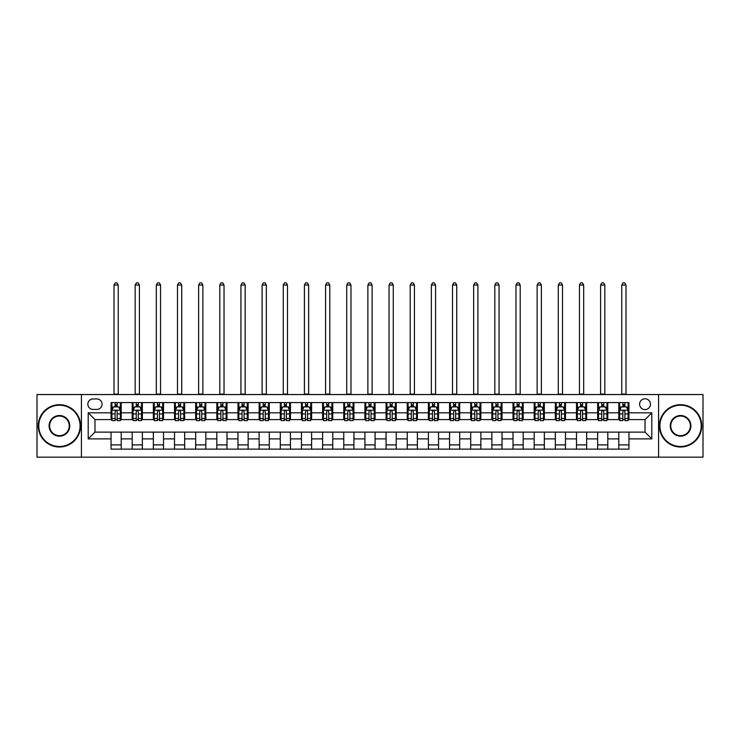 <?xml version="1.0" encoding="UTF-8"?>
<svg xmlns="http://www.w3.org/2000/svg" width="740" height="740" viewBox="0 0 740 740"><rect width="100%" height="100%" fill="white"/><g stroke="black" fill="none" stroke-linecap="round" stroke-linejoin="round"><path stroke-width="1.11" d="M645.03 398.777A5.421 5.421 0 0 0 639.619 404.188A5.421 5.421 0 0 0 645.03 409.608A5.421 5.421 0 0 0 650.451 404.188A5.421 5.421 0 0 0 645.03 398.777M658.572 457.163L703 457.163L703 394.54L658.572 394.54L658.572 457.163L81.428 457.163L81.428 394.54L37 394.54L37 457.163L81.428 457.163M93.111 409.433L96.829 409.433A5.245 5.245 0 0 0 102.074 404.188A5.245 5.245 0 0 0 96.829 398.943L93.111 398.943A5.245 5.245 0 0 0 87.857 404.188A5.245 5.245 0 0 0 93.111 409.433M658.572 394.54L81.428 394.54M111.046 438.885L88.199 438.885L88.199 412.818L111.046 412.818L111.046 419.589L94.97 419.589L94.97 432.114L111.046 432.114L111.046 449.125L628.954 449.125L628.954 432.114L645.03 432.114L645.03 419.589L628.954 419.589L628.954 412.818L651.801 412.818L651.801 438.885L628.954 438.885M628.954 412.818L628.954 402.579L111.046 402.579L111.046 412.818M618.797 402.579L618.797 419.589L619.648 419.589M622.858 419.589L624.893 419.589M628.103 419.589L628.954 419.589M618.797 419.589L606.948 419.589M597.643 402.579L597.643 419.589L598.484 419.589M601.703 419.589L603.738 419.589M597.643 419.589L585.793 419.589M576.488 402.579L576.488 419.589L577.33 419.589M580.548 419.589L582.574 419.589M576.488 419.589L564.639 419.589M555.333 402.579L555.333 419.589L556.175 419.589M559.394 419.589L561.42 419.589M555.333 419.589L543.484 419.589M534.169 402.579L534.169 419.589L535.02 419.589M538.239 419.589L540.265 419.589M534.169 419.589L522.329 419.589M513.014 402.579L513.014 419.589L513.865 419.589M517.075 419.589L519.11 419.589M513.014 419.589L501.165 419.589M491.86 402.579L491.86 419.589L492.71 419.589M495.92 419.589L497.955 419.589M491.86 419.589L480.01 419.589M470.705 402.579L470.705 419.589L471.546 419.589M474.766 419.589L476.801 419.589M470.705 419.589L458.856 419.589M449.55 402.579L449.55 419.589L450.392 419.589M453.611 419.589L455.637 419.589M449.55 419.589L437.701 419.589M428.395 402.579L428.395 419.589L429.237 419.589M432.456 419.589L434.482 419.589M428.395 419.589L416.546 419.589M407.231 402.579L407.231 419.589L408.082 419.589M411.301 419.589L413.327 419.589M407.231 419.589L395.391 419.589M386.077 402.579L386.077 419.589L386.928 419.589M390.137 419.589L392.172 419.589M386.077 419.589L374.227 419.589M364.922 402.579L364.922 419.589L365.773 419.589M368.983 419.589L371.018 419.589M364.922 419.589L353.072 419.589M343.767 402.579L343.767 419.589L344.609 419.589M347.828 419.589L349.863 419.589M343.767 419.589L331.918 419.589M322.612 402.579L322.612 419.589L323.454 419.589M326.673 419.589L328.699 419.589M322.612 419.589L310.763 419.589M301.457 402.579L301.457 419.589L302.299 419.589M305.518 419.589L307.544 419.589M301.457 419.589L289.608 419.589M280.293 402.579L280.293 419.589L281.144 419.589M284.364 419.589L286.389 419.589M280.293 419.589L268.454 419.589M259.139 402.579L259.139 419.589L259.99 419.589M263.2 419.589L265.235 419.589M259.139 419.589L247.289 419.589M237.984 402.579L237.984 419.589L238.835 419.589M242.045 419.589L244.08 419.589M237.984 419.589L226.135 419.589M216.829 402.579L216.829 419.589L217.671 419.589M220.89 419.589L222.925 419.589M216.829 419.589L204.98 419.589M195.674 402.579L195.674 419.589L196.516 419.589M199.735 419.589L201.761 419.589M195.674 419.589L183.825 419.589M174.52 402.579L174.52 419.589L175.362 419.589M178.581 419.589L180.606 419.589M174.52 419.589L162.671 419.589M153.356 402.579L153.356 419.589L154.207 419.589M157.426 419.589L159.452 419.589M153.356 419.589L141.516 419.589M132.201 402.579L132.201 419.589L133.052 419.589M136.262 419.589L138.297 419.589M132.201 419.589L120.352 419.589M111.046 419.589L111.897 419.589M115.107 419.589L117.142 419.589M111.046 432.114L121.203 432.114L121.203 449.125M628.954 432.114L121.203 432.114M121.203 402.579L121.203 419.589M111.046 406.815L111.897 406.815M115.107 406.815L117.142 406.815M120.352 406.815L121.203 406.815M111.046 444.897L121.203 444.897M132.201 432.114L132.201 449.125M142.358 402.579L142.358 419.589M132.201 406.815L133.052 406.815M136.262 406.815L138.297 406.815M141.516 406.815L142.358 406.815M142.358 432.114L142.358 449.125M132.201 444.897L142.358 444.897M153.356 432.114L153.356 449.125M163.512 432.114L163.512 449.125M153.356 444.897L163.512 444.897M163.512 402.579L163.512 419.589M153.356 406.815L154.207 406.815M157.426 406.815L159.452 406.815M162.671 406.815L163.512 406.815M174.52 432.114L174.52 449.125M184.667 432.114L184.667 449.125M174.52 444.897L184.667 444.897M184.667 402.579L184.667 419.589M174.52 406.815L175.362 406.815M178.581 406.815L180.606 406.815M183.825 406.815L184.667 406.815M195.674 432.114L195.674 449.125M205.831 432.114L205.831 449.125M195.674 444.897L205.831 444.897M205.831 402.579L205.831 419.589M195.674 406.815L196.516 406.815M199.735 406.815L201.761 406.815M204.98 406.815L205.831 406.815M216.829 432.114L216.829 449.125M226.986 432.114L226.986 449.125M216.829 444.897L226.986 444.897M226.986 402.579L226.986 419.589M216.829 406.815L217.671 406.815M220.89 406.815L222.925 406.815M226.135 406.815L226.986 406.815M237.984 432.114L237.984 449.125M248.141 432.114L248.141 449.125M237.984 444.897L248.141 444.897M248.141 402.579L248.141 419.589M237.984 406.815L238.835 406.815M242.045 406.815L244.08 406.815M247.289 406.815L248.141 406.815M259.139 432.114L259.139 449.125M269.295 432.114L269.295 449.125M259.139 444.897L269.295 444.897M269.295 402.579L269.295 419.589M259.139 406.815L259.99 406.815M263.2 406.815L265.235 406.815M268.454 406.815L269.295 406.815M280.293 432.114L280.293 449.125M290.45 432.114L290.45 449.125M280.293 444.897L290.45 444.897M290.45 402.579L290.45 419.589M280.293 406.815L281.144 406.815M284.364 406.815L286.389 406.815M289.608 406.815L290.45 406.815M301.457 432.114L301.457 449.125M311.605 432.114L311.605 449.125M301.457 444.897L311.605 444.897M311.605 402.579L311.605 419.589M301.457 406.815L302.299 406.815M305.518 406.815L307.544 406.815M310.763 406.815L311.605 406.815M322.612 432.114L322.612 449.125M332.769 432.114L332.769 449.125M322.612 444.897L332.769 444.897M332.769 402.579L332.769 419.589M322.612 406.815L323.454 406.815M326.673 406.815L328.699 406.815M331.918 406.815L332.769 406.815M343.767 432.114L343.767 449.125M353.924 432.114L353.924 449.125M343.767 444.897L353.924 444.897M353.924 402.579L353.924 419.589M343.767 406.815L344.609 406.815M347.828 406.815L349.863 406.815M353.072 406.815L353.924 406.815M364.922 432.114L364.922 449.125M375.078 432.114L375.078 449.125M364.922 444.897L375.078 444.897M375.078 402.579L375.078 419.589M364.922 406.815L365.773 406.815M368.983 406.815L371.018 406.815M374.227 406.815L375.078 406.815M386.077 432.114L386.077 449.125M396.233 432.114L396.233 449.125M386.077 444.897L396.233 444.897M396.233 402.579L396.233 419.589M386.077 406.815L386.928 406.815M390.137 406.815L392.172 406.815M395.391 406.815L396.233 406.815M407.231 432.114L407.231 449.125M417.388 432.114L417.388 449.125M407.231 444.897L417.388 444.897M417.388 402.579L417.388 419.589M407.231 406.815L408.082 406.815M411.301 406.815L413.327 406.815M416.546 406.815L417.388 406.815M428.395 432.114L428.395 449.125M438.543 432.114L438.543 449.125M428.395 444.897L438.543 444.897M438.543 402.579L438.543 419.589M428.395 406.815L429.237 406.815M432.456 406.815L434.482 406.815M437.701 406.815L438.543 406.815M449.55 432.114L449.55 449.125M459.707 432.114L459.707 449.125M449.55 444.897L459.707 444.897M459.707 402.579L459.707 419.589M449.55 406.815L450.392 406.815M453.611 406.815L455.637 406.815M458.856 406.815L459.707 406.815M470.705 432.114L470.705 449.125M480.861 432.114L480.861 449.125M470.705 444.897L480.861 444.897M480.861 402.579L480.861 419.589M470.705 406.815L471.546 406.815M474.766 406.815L476.801 406.815M480.01 406.815L480.861 406.815M491.86 432.114L491.86 449.125M502.016 432.114L502.016 449.125M491.86 444.897L502.016 444.897M502.016 402.579L502.016 419.589M491.86 406.815L492.71 406.815M495.92 406.815L497.955 406.815M501.165 406.815L502.016 406.815M513.014 432.114L513.014 449.125M523.171 432.114L523.171 449.125M513.014 444.897L523.171 444.897M523.171 402.579L523.171 419.589M513.014 406.815L513.865 406.815M517.075 406.815L519.11 406.815M522.329 406.815L523.171 406.815M534.169 432.114L534.169 449.125M544.326 432.114L544.326 449.125M534.169 444.897L544.326 444.897M544.326 402.579L544.326 419.589M534.169 406.815L535.02 406.815M538.239 406.815L540.265 406.815M543.484 406.815L544.326 406.815M555.333 432.114L555.333 449.125M565.48 432.114L565.48 449.125M555.333 444.897L565.48 444.897M565.48 402.579L565.48 419.589M555.333 406.815L556.175 406.815M559.394 406.815L561.42 406.815M564.639 406.815L565.48 406.815M576.488 432.114L576.488 449.125M586.644 432.114L586.644 449.125M576.488 444.897L586.644 444.897M586.644 402.579L586.644 419.589M576.488 406.815L577.33 406.815M580.548 406.815L582.574 406.815M585.793 406.815L586.644 406.815M597.643 432.114L597.643 449.125M607.799 432.114L607.799 449.125M597.643 444.897L607.799 444.897M607.799 402.579L607.799 419.589M597.643 406.815L598.484 406.815M601.703 406.815L603.738 406.815M606.948 406.815L607.799 406.815M618.797 432.114L618.797 449.125M618.797 444.897L628.954 444.897M618.797 406.815L619.648 406.815M622.858 406.815L624.893 406.815M628.103 406.815L628.954 406.815M94.97 419.589L88.199 412.818M94.97 432.114L88.199 438.885M651.801 412.818L645.03 419.589M651.801 438.885L645.03 432.114M117.142 404.78L115.107 404.78M120.352 418.489L117.142 418.489L117.142 420.607L120.352 420.607L120.352 410.284L118.659 406.898L113.59 406.898L111.897 410.284L111.897 420.607L115.107 420.607L115.107 418.489L111.897 418.489M111.897 410.284L111.897 402.579M120.352 410.284L120.352 402.579M115.107 406.898L115.107 402.579M117.142 402.579L117.142 406.898M117.142 418.489L117.142 411.551C116.467 410.247 115.792 410.247 115.107 411.551L115.107 418.489M114.006 394.54L114.006 285.039L118.243 285.039L116.966 282.837L115.283 282.837L114.006 285.039M118.243 394.54L118.243 285.039M138.297 404.78L136.262 404.78M141.516 418.489L138.297 418.489L138.297 420.607L141.516 420.607L141.516 410.284L139.823 406.898L134.745 406.898L133.052 410.284L133.052 420.607L136.262 420.607L136.262 418.489L133.052 418.489M133.052 410.284L133.052 402.579M141.516 410.284L141.516 402.579M136.262 406.898L136.262 402.579M138.297 402.579L138.297 406.898M138.297 418.489L138.297 411.551C137.621 410.247 136.946 410.247 136.262 411.551L136.262 418.489M135.161 394.54L135.161 285.039L139.398 285.039L138.13 282.837L136.438 282.837L135.161 285.039M139.398 394.54L139.398 285.039M159.452 404.78L157.426 404.78M162.671 418.489L159.452 418.489L159.452 420.607L162.671 420.607L162.671 410.284L160.978 406.898L155.899 406.898L154.207 410.284L154.207 420.607L157.426 420.607L157.426 418.489L154.207 418.489M154.207 410.284L154.207 402.579M162.671 410.284L162.671 402.579M157.426 406.898L157.426 402.579M159.452 402.579L159.452 406.898M159.452 418.489L159.452 411.551C158.776 410.247 158.101 410.247 157.426 411.551L157.426 418.489M156.325 394.54L156.325 285.039L160.552 285.039L159.285 282.837L157.592 282.837L156.325 285.039M160.552 394.54L160.552 285.039M180.606 404.78L178.581 404.78M183.825 418.489L180.606 418.489L180.606 420.607L183.825 420.607L183.825 410.284L182.133 406.898L177.054 406.898L175.362 410.284L175.362 420.607L178.581 420.607L178.581 418.489L175.362 418.489M175.362 410.284L175.362 402.579M183.825 410.284L183.825 402.579M178.581 406.898L178.581 402.579M180.606 402.579L180.606 406.898M180.606 418.489L180.606 411.551C179.931 410.247 179.256 410.247 178.581 411.551L178.581 418.489M177.48 394.54L177.48 285.039L181.707 285.039L180.44 282.837L178.747 282.837L177.48 285.039M181.707 394.54L181.707 285.039M201.761 404.78L199.735 404.78M204.98 418.489L201.761 418.489L201.761 420.607L204.98 420.607L204.98 410.284L203.287 406.898L198.209 406.898L196.516 410.284L196.516 420.607L199.735 420.607L199.735 418.489L196.516 418.489M196.516 410.284L196.516 402.579M204.98 410.284L204.98 402.579M199.735 406.898L199.735 402.579M201.761 402.579L201.761 406.898M201.761 418.489L201.761 411.551C201.086 410.247 200.411 410.247 199.735 411.551L199.735 418.489M198.635 394.54L198.635 285.039L202.862 285.039L201.595 282.837L199.902 282.837L198.635 285.039M202.862 394.54L202.862 285.039M59.422 405.206A20.646 20.646 0 0 0 38.776 425.852A20.646 20.646 0 0 0 59.422 446.498A20.646 20.646 0 0 0 80.077 425.852A20.646 20.646 0 0 0 59.422 405.206M59.422 447.006A21.155 21.155 0 0 1 38.267 425.852A21.155 21.155 0 0 1 59.422 404.697A21.155 21.155 0 0 1 80.586 425.852A21.155 21.155 0 0 1 59.422 447.006M59.422 415.529A10.323 10.323 0 0 1 69.754 425.852A10.323 10.323 0 0 1 59.422 436.175A10.323 10.323 0 0 1 49.099 425.852A10.323 10.323 0 0 1 59.422 415.529M59.422 435.666A9.814 9.814 0 0 0 69.246 425.852A9.814 9.814 0 0 0 59.422 416.037A9.814 9.814 0 0 0 49.608 425.852A9.814 9.814 0 0 0 59.422 435.666M680.578 405.206A20.646 20.646 0 0 0 659.923 425.852A20.646 20.646 0 0 0 680.578 446.498A20.646 20.646 0 0 0 701.224 425.852A20.646 20.646 0 0 0 680.578 405.206M680.578 447.006A21.155 21.155 0 0 1 659.414 425.852A21.155 21.155 0 0 1 680.578 404.697A21.155 21.155 0 0 1 701.733 425.852A21.155 21.155 0 0 1 680.578 447.006M680.578 415.529A10.323 10.323 0 0 1 690.901 425.852A10.323 10.323 0 0 1 680.578 436.175A10.323 10.323 0 0 1 670.246 425.852A10.323 10.323 0 0 1 680.578 415.529M680.578 435.666A9.814 9.814 0 0 0 690.392 425.852A9.814 9.814 0 0 0 680.578 416.037A9.814 9.814 0 0 0 670.755 425.852A9.814 9.814 0 0 0 680.578 435.666M222.925 404.78L220.89 404.78M226.135 418.489L222.925 418.489L222.925 420.607L226.135 420.607L226.135 410.284L224.442 406.898L219.364 406.898L217.671 410.284L217.671 420.607L220.89 420.607L220.89 418.489L217.671 418.489M217.671 410.284L217.671 402.579M226.135 410.284L226.135 402.579M220.89 406.898L220.89 402.579M222.925 402.579L222.925 406.898M222.925 418.489L222.925 411.551C222.25 410.247 221.565 410.247 220.89 411.551L220.89 418.489M219.789 394.54L219.789 285.039L224.026 285.039L222.749 282.837L221.056 282.837L219.789 285.039M224.026 394.54L224.026 285.039M244.08 404.78L242.045 404.78M247.289 418.489L244.08 418.489L244.08 420.607L247.289 420.607L247.289 410.284L245.597 406.898L240.528 406.898L238.835 410.284L238.835 420.607L242.045 420.607L242.045 418.489L238.835 418.489M238.835 410.284L238.835 402.579M247.289 410.284L247.289 402.579M242.045 406.898L242.045 402.579M244.08 402.579L244.08 406.898M244.08 418.489L244.08 411.551C243.405 410.247 242.729 410.247 242.045 411.551L242.045 418.489M240.944 394.54L240.944 285.039L245.181 285.039L243.904 282.837L242.221 282.837L240.944 285.039M245.181 394.54L245.181 285.039M265.235 404.78L263.2 404.78M268.454 418.489L265.235 418.489L265.235 420.607L268.454 420.607L268.454 410.284L266.761 406.898L261.683 406.898L259.99 410.284L259.99 420.607L263.2 420.607L263.2 418.489L259.99 418.489M259.99 410.284L259.99 402.579M268.454 410.284L268.454 402.579M263.2 406.898L263.2 402.579M265.235 402.579L265.235 406.898M265.235 418.489L265.235 411.551C264.559 410.247 263.884 410.247 263.2 411.551L263.2 418.489M262.099 394.54L262.099 285.039L266.335 285.039L265.068 282.837L263.375 282.837L262.099 285.039M266.335 394.54L266.335 285.039M286.389 404.78L284.364 404.78M289.608 418.489L286.389 418.489L286.389 420.607L289.608 420.607L289.608 410.284L287.916 406.898L282.837 406.898L281.144 410.284L281.144 420.607L284.364 420.607L284.364 418.489L281.144 418.489M281.144 410.284L281.144 402.579M289.608 410.284L289.608 402.579M284.364 406.898L284.364 402.579M286.389 402.579L286.389 406.898M286.389 418.489L286.389 411.551C285.714 410.247 285.039 410.247 284.364 411.551L284.364 418.489M283.263 394.54L283.263 285.039L287.49 285.039L286.223 282.837L284.53 282.837L283.263 285.039M287.49 394.54L287.49 285.039M307.544 404.78L305.518 404.78M310.763 418.489L307.544 418.489L307.544 420.607L310.763 420.607L310.763 410.284L309.07 406.898L303.992 406.898L302.299 410.284L302.299 420.607L305.518 420.607L305.518 418.489L302.299 418.489M302.299 410.284L302.299 402.579M310.763 410.284L310.763 402.579M305.518 406.898L305.518 402.579M307.544 402.579L307.544 406.898M307.544 418.489L307.544 411.551C306.869 410.247 306.193 410.247 305.518 411.551L305.518 418.489M304.418 394.54L304.418 285.039L308.645 285.039L307.377 282.837L305.685 282.837L304.418 285.039M308.645 394.54L308.645 285.039M328.699 404.78L326.673 404.78M331.918 418.489L328.699 418.489L328.699 420.607L331.918 420.607L331.918 410.284L330.225 406.898L325.147 406.898L323.454 410.284L323.454 420.607L326.673 420.607L326.673 418.489L323.454 418.489M323.454 410.284L323.454 402.579M331.918 410.284L331.918 402.579M326.673 406.898L326.673 402.579M328.699 402.579L328.699 406.898M328.699 418.489L328.699 411.551C328.024 410.247 327.348 410.247 326.673 411.551L326.673 418.489M325.572 394.54L325.572 285.039L329.8 285.039L328.532 282.837L326.839 282.837L325.572 285.039M329.8 394.54L329.8 285.039M349.863 404.78L347.828 404.78M353.072 418.489L349.863 418.489L349.863 420.607L353.072 420.607L353.072 410.284L351.38 406.898L346.302 406.898L344.609 410.284L344.609 420.607L347.828 420.607L347.828 418.489L344.609 418.489M344.609 410.284L344.609 402.579M353.072 410.284L353.072 402.579M347.828 406.898L347.828 402.579M349.863 402.579L349.863 406.898M349.863 418.489L349.863 411.551C349.188 410.247 348.503 410.247 347.828 411.551L347.828 418.489M346.727 394.54L346.727 285.039L350.964 285.039L349.687 282.837L347.994 282.837L346.727 285.039M350.964 394.54L350.964 285.039M371.018 404.78L368.983 404.78M374.227 418.489L371.018 418.489L371.018 420.607L374.227 420.607L374.227 410.284L372.535 406.898L367.466 406.898L365.773 410.284L365.773 420.607L368.983 420.607L368.983 418.489L365.773 418.489M365.773 410.284L365.773 402.579M374.227 410.284L374.227 402.579M368.983 406.898L368.983 402.579M371.018 402.579L371.018 406.898M371.018 418.489L371.018 411.551C370.342 410.247 369.667 410.247 368.983 411.551L368.983 418.489M367.882 394.54L367.882 285.039L372.118 285.039L370.842 282.837L369.158 282.837L367.882 285.039M372.118 394.54L372.118 285.039M392.172 404.78L390.137 404.78M395.391 418.489L392.172 418.489L392.172 420.607L395.391 420.607L395.391 410.284L393.699 406.898L388.62 406.898L386.928 410.284L386.928 420.607L390.137 420.607L390.137 418.489L386.928 418.489M386.928 410.284L386.928 402.579M395.391 410.284L395.391 402.579M390.137 406.898L390.137 402.579M392.172 402.579L392.172 406.898M392.172 418.489L392.172 411.551C391.497 410.247 390.822 410.247 390.137 411.551L390.137 418.489M389.036 394.54L389.036 285.039L393.273 285.039L392.006 282.837L390.313 282.837L389.036 285.039M393.273 394.54L393.273 285.039M413.327 404.78L411.301 404.78M416.546 418.489L413.327 418.489L413.327 420.607L416.546 420.607L416.546 410.284L414.853 406.898L409.775 406.898L408.082 410.284L408.082 420.607L411.301 420.607L411.301 418.489L408.082 418.489M408.082 410.284L408.082 402.579M416.546 410.284L416.546 402.579M411.301 406.898L411.301 402.579M413.327 402.579L413.327 406.898M413.327 418.489L413.327 411.551C412.652 410.247 411.976 410.247 411.301 411.551L411.301 418.489M410.2 394.54L410.2 285.039L414.428 285.039L413.161 282.837L411.468 282.837L410.2 285.039M414.428 394.54L414.428 285.039M434.482 404.78L432.456 404.78M437.701 418.489L434.482 418.489L434.482 420.607L437.701 420.607L437.701 410.284L436.008 406.898L430.93 406.898L429.237 410.284L429.237 420.607L432.456 420.607L432.456 418.489L429.237 418.489M429.237 410.284L429.237 402.579M437.701 410.284L437.701 402.579M432.456 406.898L432.456 402.579M434.482 402.579L434.482 406.898M434.482 418.489L434.482 411.551C433.807 410.247 433.131 410.247 432.456 411.551L432.456 418.489M431.355 394.54L431.355 285.039L435.582 285.039L434.315 282.837L432.623 282.837L431.355 285.039M435.582 394.54L435.582 285.039M455.637 404.78L453.611 404.78M458.856 418.489L455.637 418.489L455.637 420.607L458.856 420.607L458.856 410.284L457.163 406.898L452.085 406.898L450.392 410.284L450.392 420.607L453.611 420.607L453.611 418.489L450.392 418.489M450.392 410.284L450.392 402.579M458.856 410.284L458.856 402.579M453.611 406.898L453.611 402.579M455.637 402.579L455.637 406.898M455.637 418.489L455.637 411.551C454.961 410.247 454.286 410.247 453.611 411.551L453.611 418.489M452.51 394.54L452.51 285.039L456.737 285.039L455.47 282.837L453.777 282.837L452.51 285.039M456.737 394.54L456.737 285.039M476.801 404.78L474.766 404.78M480.01 418.489L476.801 418.489L476.801 420.607L480.01 420.607L480.01 410.284L478.318 406.898L473.239 406.898L471.546 410.284L471.546 420.607L474.766 420.607L474.766 418.489L471.546 418.489M471.546 410.284L471.546 402.579M480.01 410.284L480.01 402.579M474.766 406.898L474.766 402.579M476.801 402.579L476.801 406.898M476.801 418.489L476.801 411.551C476.125 410.247 475.441 410.247 474.766 411.551L474.766 418.489M473.665 394.54L473.665 285.039L477.901 285.039L476.625 282.837L474.932 282.837L473.665 285.039M477.901 394.54L477.901 285.039M497.955 404.78L495.92 404.78M501.165 418.489L497.955 418.489L497.955 420.607L501.165 420.607L501.165 410.284L499.472 406.898L494.403 406.898L492.71 410.284L492.71 420.607L495.92 420.607L495.92 418.489L492.71 418.489M492.71 410.284L492.71 402.579M501.165 410.284L501.165 402.579M495.92 406.898L495.92 402.579M497.955 402.579L497.955 406.898M497.955 418.489L497.955 411.551C497.28 410.247 496.605 410.247 495.92 411.551L495.92 418.489M494.82 394.54L494.82 285.039L499.056 285.039L497.779 282.837L496.096 282.837L494.82 285.039M499.056 394.54L499.056 285.039M519.11 404.78L517.075 404.78M522.329 418.489L519.11 418.489L519.11 420.607L522.329 420.607L522.329 410.284L520.636 406.898L515.558 406.898L513.865 410.284L513.865 420.607L517.075 420.607L517.075 418.489L513.865 418.489M513.865 410.284L513.865 402.579M522.329 410.284L522.329 402.579M517.075 406.898L517.075 402.579M519.11 402.579L519.11 406.898M519.11 418.489L519.11 411.551C518.435 410.247 517.76 410.247 517.075 411.551L517.075 418.489M515.974 394.54L515.974 285.039L520.211 285.039L518.943 282.837L517.251 282.837L515.974 285.039M520.211 394.54L520.211 285.039M540.265 404.78L538.239 404.78M543.484 418.489L540.265 418.489L540.265 420.607L543.484 420.607L543.484 410.284L541.791 406.898L536.713 406.898L535.02 410.284L535.02 420.607L538.239 420.607L538.239 418.489L535.02 418.489M535.02 410.284L535.02 402.579M543.484 410.284L543.484 402.579M538.239 406.898L538.239 402.579M540.265 402.579L540.265 406.898M540.265 418.489L540.265 411.551C539.59 410.247 538.914 410.247 538.239 411.551L538.239 418.489M537.138 394.54L537.138 285.039L541.365 285.039L540.098 282.837L538.405 282.837L537.138 285.039M541.365 394.54L541.365 285.039M561.42 404.78L559.394 404.78M564.639 418.489L561.42 418.489L561.42 420.607L564.639 420.607L564.639 410.284L562.946 406.898L557.868 406.898L556.175 410.284L556.175 420.607L559.394 420.607L559.394 418.489L556.175 418.489M556.175 410.284L556.175 402.579M564.639 410.284L564.639 402.579M559.394 406.898L559.394 402.579M561.42 402.579L561.42 406.898M561.42 418.489L561.42 411.551C560.744 410.247 560.069 410.247 559.394 411.551L559.394 418.489M558.293 394.54L558.293 285.039L562.52 285.039L561.253 282.837L559.56 282.837L558.293 285.039M562.52 394.54L562.52 285.039M582.574 404.78L580.548 404.78M585.793 418.489L582.574 418.489L582.574 420.607L585.793 420.607L585.793 410.284L584.101 406.898L579.022 406.898L577.33 410.284L577.33 420.607L580.548 420.607L580.548 418.489L577.33 418.489M577.33 410.284L577.33 402.579M585.793 410.284L585.793 402.579M580.548 406.898L580.548 402.579M582.574 402.579L582.574 406.898M582.574 418.489L582.574 411.551C581.899 410.247 581.224 410.247 580.548 411.551L580.548 418.489M579.448 394.54L579.448 285.039L583.675 285.039L582.408 282.837L580.715 282.837L579.448 285.039M583.675 394.54L583.675 285.039M603.738 404.78L601.703 404.78M606.948 418.489L603.738 418.489L603.738 420.607L606.948 420.607L606.948 410.284L605.255 406.898L600.177 406.898L598.484 410.284L598.484 420.607L601.703 420.607L601.703 418.489L598.484 418.489M598.484 410.284L598.484 402.579M606.948 410.284L606.948 402.579M601.703 406.898L601.703 402.579M603.738 402.579L603.738 406.898M603.738 418.489L603.738 411.551C603.063 410.247 602.379 410.247 601.703 411.551L601.703 418.489M600.602 394.54L600.602 285.039L604.839 285.039L603.562 282.837L601.87 282.837L600.602 285.039M604.839 394.54L604.839 285.039M624.893 404.78L622.858 404.78M628.103 418.489L624.893 418.489L624.893 420.607L628.103 420.607L628.103 410.284L626.41 406.898L621.341 406.898L619.648 410.284L619.648 420.607L622.858 420.607L622.858 418.489L619.648 418.489M619.648 410.284L619.648 402.579M628.103 410.284L628.103 402.579M622.858 406.898L622.858 402.579M624.893 402.579L624.893 406.898M624.893 418.489L624.893 411.551C624.218 410.247 623.543 410.247 622.858 411.551L622.858 418.489M621.757 394.54L621.757 285.039L625.994 285.039L624.717 282.837L623.034 282.837L621.757 285.039M625.994 394.54L625.994 285.039M132.201 438.885L121.203 438.885M132.201 412.818L121.203 412.818M153.356 412.818L142.358 412.818M153.356 438.885L142.358 438.885M174.52 412.818L163.512 412.818M174.52 438.885L163.512 438.885M195.674 412.818L184.667 412.818M195.674 438.885L184.667 438.885M216.829 412.818L205.831 412.818M216.829 438.885L205.831 438.885M237.984 412.818L226.986 412.818M237.984 438.885L226.986 438.885M259.139 412.818L248.141 412.818M259.139 438.885L248.141 438.885M280.293 412.818L269.295 412.818M280.293 438.885L269.295 438.885M301.457 412.818L290.45 412.818M301.457 438.885L290.45 438.885M322.612 412.818L311.605 412.818M322.612 438.885L311.605 438.885M343.767 412.818L332.769 412.818M343.767 438.885L332.769 438.885M364.922 412.818L353.924 412.818M364.922 438.885L353.924 438.885M386.077 412.818L375.078 412.818M386.077 438.885L375.078 438.885M407.231 412.818L396.233 412.818M407.231 438.885L396.233 438.885M428.395 412.818L417.388 412.818M428.395 438.885L417.388 438.885M449.55 412.818L438.543 412.818M449.55 438.885L438.543 438.885M470.705 412.818L459.707 412.818M470.705 438.885L459.707 438.885M491.86 412.818L480.861 412.818M491.86 438.885L480.861 438.885M513.014 412.818L502.016 412.818M513.014 438.885L502.016 438.885M534.169 412.818L523.171 412.818M534.169 438.885L523.171 438.885M555.333 412.818L544.326 412.818M555.333 438.885L544.326 438.885M576.488 412.818L565.48 412.818M576.488 438.885L565.48 438.885M597.643 412.818L586.644 412.818M597.643 438.885L586.644 438.885M618.797 412.818L607.799 412.818M618.797 438.885L607.799 438.885M120.315 410.2L111.934 410.2M111.897 407.102L113.488 407.102M118.761 407.102L120.352 407.102M115.107 413.947L111.897 413.947M120.352 413.947L117.142 413.947M117.142 405.862L115.107 405.862M114.006 394.115L118.243 394.115M141.47 410.2L133.089 410.2M133.052 407.102L134.643 407.102M139.925 407.102L141.516 407.102M136.262 413.947L133.052 413.947M141.516 413.947L138.297 413.947M138.297 405.862L136.262 405.862M135.161 394.115L139.398 394.115M162.624 410.2L154.244 410.2M154.207 407.102L155.798 407.102M161.079 407.102L162.671 407.102M157.426 413.947L154.207 413.947M162.671 413.947L159.452 413.947M159.452 405.862L157.426 405.862M156.325 394.115L160.552 394.115M183.779 410.2L175.408 410.2M175.362 407.102L176.953 407.102M182.234 407.102L183.825 407.102M178.581 413.947L175.362 413.947M183.825 413.947L180.606 413.947M180.606 405.862L178.581 405.862M177.48 394.115L181.707 394.115M204.943 410.2L196.562 410.2M196.516 407.102L198.107 407.102M203.389 407.102L204.98 407.102M199.735 413.947L196.516 413.947M204.98 413.947L201.761 413.947M201.761 405.862L199.735 405.862M198.635 394.115L202.862 394.115M226.098 410.2L217.717 410.2M217.671 407.102L219.262 407.102M224.544 407.102L226.135 407.102M220.89 413.947L217.671 413.947M226.135 413.947L222.925 413.947M222.925 405.862L220.89 405.862M219.789 394.115L224.026 394.115M247.253 410.2L238.872 410.2M238.835 407.102L240.426 407.102M245.699 407.102L247.289 407.102M242.045 413.947L238.835 413.947M247.289 413.947L244.08 413.947M244.08 405.862L242.045 405.862M240.944 394.115L245.181 394.115M268.407 410.2L260.027 410.2M259.99 407.102L261.581 407.102M266.863 407.102L268.454 407.102M263.2 413.947L259.99 413.947M268.454 413.947L265.235 413.947M265.235 405.862L263.2 405.862M262.099 394.115L266.335 394.115M289.562 410.2L281.182 410.2M281.144 407.102L282.736 407.102M288.017 407.102L289.608 407.102M284.364 413.947L281.144 413.947M289.608 413.947L286.389 413.947M286.389 405.862L284.364 405.862M283.263 394.115L287.49 394.115M310.717 410.2L302.346 410.2M302.299 407.102L303.89 407.102M309.172 407.102L310.763 407.102M305.518 413.947L302.299 413.947M310.763 413.947L307.544 413.947M307.544 405.862L305.518 405.862M304.418 394.115L308.645 394.115M331.881 410.2L323.5 410.2M323.454 407.102L325.045 407.102M330.327 407.102L331.918 407.102M326.673 413.947L323.454 413.947M331.918 413.947L328.699 413.947M328.699 405.862L326.673 405.862M325.572 394.115L329.8 394.115M353.036 410.2L344.655 410.2M344.609 407.102L346.2 407.102M351.482 407.102L353.072 407.102M347.828 413.947L344.609 413.947M353.072 413.947L349.863 413.947M349.863 405.862L347.828 405.862M346.727 394.115L350.964 394.115M374.19 410.2L365.81 410.2M365.773 407.102L367.364 407.102M372.636 407.102L374.227 407.102M368.983 413.947L365.773 413.947M374.227 413.947L371.018 413.947M371.018 405.862L368.983 405.862M367.882 394.115L372.118 394.115M395.345 410.2L386.964 410.2M386.928 407.102L388.519 407.102M393.8 407.102L395.391 407.102M390.137 413.947L386.928 413.947M395.391 413.947L392.172 413.947M392.172 405.862L390.137 405.862M389.036 394.115L393.273 394.115M416.5 410.2L408.119 410.2M408.082 407.102L409.673 407.102M414.955 407.102L416.546 407.102M411.301 413.947L408.082 413.947M416.546 413.947L413.327 413.947M413.327 405.862L411.301 405.862M410.2 394.115L414.428 394.115M437.654 410.2L429.283 410.2M429.237 407.102L430.828 407.102M436.11 407.102L437.701 407.102M432.456 413.947L429.237 413.947M437.701 413.947L434.482 413.947M434.482 405.862L432.456 405.862M431.355 394.115L435.582 394.115M458.819 410.2L450.438 410.2M450.392 407.102L451.983 407.102M457.264 407.102L458.856 407.102M453.611 413.947L450.392 413.947M458.856 413.947L455.637 413.947M455.637 405.862L453.611 405.862M452.51 394.115L456.737 394.115M479.973 410.2L471.593 410.2M471.546 407.102L473.138 407.102M478.419 407.102L480.01 407.102M474.766 413.947L471.546 413.947M480.01 413.947L476.801 413.947M476.801 405.862L474.766 405.862M473.665 394.115L477.901 394.115M501.128 410.2L492.748 410.2M492.71 407.102L494.302 407.102M499.574 407.102L501.165 407.102M495.92 413.947L492.71 413.947M501.165 413.947L497.955 413.947M497.955 405.862L495.92 405.862M494.82 394.115L499.056 394.115M522.283 410.2L513.902 410.2M513.865 407.102L515.456 407.102M520.738 407.102L522.329 407.102M517.075 413.947L513.865 413.947M522.329 413.947L519.11 413.947M519.11 405.862L517.075 405.862M515.974 394.115L520.211 394.115M543.438 410.2L535.057 410.2M535.02 407.102L536.611 407.102M541.893 407.102L543.484 407.102M538.239 413.947L535.02 413.947M543.484 413.947L540.265 413.947M540.265 405.862L538.239 405.862M537.138 394.115L541.365 394.115M564.592 410.2L556.221 410.2M556.175 407.102L557.766 407.102M563.048 407.102L564.639 407.102M559.394 413.947L556.175 413.947M564.639 413.947L561.42 413.947M561.42 405.862L559.394 405.862M558.293 394.115L562.52 394.115M585.756 410.2L577.376 410.2M577.33 407.102L578.921 407.102M584.202 407.102L585.793 407.102M580.548 413.947L577.33 413.947M585.793 413.947L582.574 413.947M582.574 405.862L580.548 405.862M579.448 394.115L583.675 394.115M606.911 410.2L598.53 410.2M598.484 407.102L600.075 407.102M605.357 407.102L606.948 407.102M601.703 413.947L598.484 413.947M606.948 413.947L603.738 413.947M603.738 405.862L601.703 405.862M600.602 394.115L604.839 394.115M628.066 410.2L619.685 410.2M619.648 407.102L621.239 407.102M626.512 407.102L628.103 407.102M622.858 413.947L619.648 413.947M628.103 413.947L624.893 413.947M624.893 405.862L622.858 405.862M621.757 394.115L625.994 394.115"/></g></svg>
